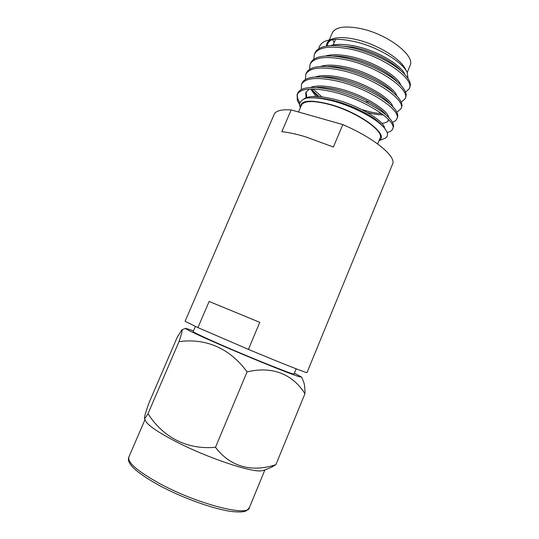 <?xml version="1.0" encoding="UTF-8"?>
<svg xmlns="http://www.w3.org/2000/svg" width="539" height="539" viewBox="0 0 539 539"><rect width="100%" height="100%" fill="white"/><g stroke="black" fill="none" stroke-linecap="round" stroke-linejoin="round"><path stroke-width="0.81" d="M296.174 368.817L294.045 373.978C295.581 375.73 254.657 359.473 222.284 345.331C203.237 336.99 193.521 332.401 193.151 331.566L195.347 326.432M342.817 124.583C374.524 138.213 396.657 156.708 392.56 164.112L307.014 372.57C307.715 373.561 281.304 363.171 248.432 349.373L259.778 322.342L209.132 301.449L197.934 327.604L185.086 321.311L274.169 114.342C275.746 110.791 281.412 109.309 291.161 109.909L281.843 131.671C288.419 132.372 296.241 134.063 305.317 136.738L333.385 147.032L342.817 124.583L291.161 109.909M248.432 349.373L197.934 327.604M209.132 301.449L259.778 322.342M377.657 143.926L380.042 138.166C384.603 131.031 355.888 111.418 329.221 104.438C313.287 100.389 304.03 100.625 301.463 105.132L298.532 112.004M379.112 140.41C390.189 135.154 359.594 112.058 328.992 104.081C309.649 99.365 300.156 100.463 300.513 107.362M383.667 138.86L384.408 138.577C388.572 136.724 388.558 133.194 384.374 127.999C376.754 118.56 350.997 105.044 329.336 100.126C320.779 98.239 314.21 97.505 309.649 97.923C304.73 97.263 297.137 102.066 300.243 107.18L300.418 107.591M299.65 104.559L297.339 100.55L299.644 104.236M404.883 74.517C401.178 64.835 376.195 49.891 353.564 45.795C343.606 43.982 335.912 43.928 330.481 45.64M400.255 70.016C391.193 60.631 371.499 50.659 353.005 47.109L338.182 45.714M400.895 85.27C397.822 75.959 372.227 60.59 349.124 56.278C338.748 54.324 330.852 54.257 325.435 56.076M396.623 81.045C387.891 71.734 367.497 61.331 348.565 57.599C342.858 56.48 337.818 55.975 333.452 56.076M396.879 96.023C394.454 87.096 368.258 71.337 344.677 66.789C333.877 64.693 325.792 64.606 320.415 66.533M392.931 92.048C384.556 82.865 363.468 72.037 344.118 68.116C337.886 66.863 332.482 66.317 327.914 66.486M392.823 106.762C391.078 98.266 364.29 82.13 340.21 77.34C328.992 75.083 320.732 74.975 315.423 77.01M311.764 88.996L314.432 92.816L317.929 96.548M389.185 103.03C381.188 94.008 359.419 82.777 339.651 78.667C332.907 77.272 327.166 76.693 322.43 76.922M310.612 89.016L316.103 96.474M388.727 117.502C387.703 109.451 360.321 92.971 335.736 87.918C324.094 85.506 315.665 85.364 310.464 87.507M306.071 91.866L306.859 97.505M385.385 113.985C377.792 105.179 355.349 93.557 335.17 89.252C327.921 87.716 321.864 87.089 317.006 87.379M309.319 89.07L305.761 92.486L305.943 97.849M366.486 101.5L369.976 102.538M362.996 109.855C370.347 112.173 376.566 113.419 381.652 113.594M367.288 112.483C373.695 114.174 379.038 114.962 383.31 114.841M381.834 123.33L382.117 123.303C385.196 123.007 387.258 122.137 388.289 120.702M388.093 121.369L388.289 119.24M384.603 128.269C384.422 120.729 356.414 103.872 331.242 98.529C317.356 95.571 308.16 95.787 303.646 99.176M382.036 125.54L381.531 124.92C374.369 116.363 351.26 104.377 330.676 99.87C323.171 98.233 316.972 97.552 312.081 97.835M407.167 72.603L410.044 65.643C415.636 55.968 388.141 34.408 361.258 28.715C345.169 25.474 335.514 26.889 332.287 32.96L329.329 39.886M332.55 39.563L334.153 42.662M332.354 39.583C330.009 40.566 328.453 41.941 327.705 43.693L327.207 45.956M326.459 46.071C326.425 43.45 327.692 41.388 330.266 39.866M318.94 48.598C318.549 46.469 322.585 41.537 326.135 40.917L332.361 38.909C337.94 36.989 345.917 37.204 356.299 39.549C377.529 44.299 401.44 59.155 405.739 69.76L406.736 71.748M326.135 40.917C328.824 39.906 332.617 39.381 337.502 39.354C341.295 39.515 343.047 39.3 353.483 41.362C376.869 46.293 402.923 61.965 407.228 72.738L408.016 78.445M405.571 92.216L409.276 88.659L409.883 87.183C411.244 83.794 409.472 79.469 404.58 74.2C394.009 63.238 371.068 51.569 349.609 47.304C343.39 46.078 337.845 45.492 332.981 45.552C323.306 45.68 317.303 48.133 314.965 52.916L314.338 54.378L313.806 59.27M409.276 88.659C415.313 79.246 381.639 54.958 348.949 48.854C329.639 45.337 318.104 47.176 314.338 54.378M401.232 102.208L405.133 98.711L405.739 97.236C406.958 94.163 405.395 90.229 401.043 85.431C390.856 74.557 367.099 62.376 345.122 57.895C338.283 56.507 332.3 55.874 327.16 56.002C318.313 56.224 312.815 58.529 310.68 62.928L310.046 64.397L309.615 69.342M405.133 98.711C411.001 89.717 377.118 65.765 344.461 59.445C325.179 55.8 313.705 57.444 310.046 64.397M396.845 112.22L400.969 108.797L401.582 107.322C402.68 104.532 401.299 100.968 397.445 96.629C387.669 85.896 363.097 73.216 340.621 68.514C333.176 66.964 326.775 66.284 321.419 66.486C313.341 66.782 308.328 68.938 306.374 72.967L305.748 74.436L305.431 79.449M312.937 89.002L321.992 96.919M400.969 108.797C406.675 100.22 372.577 76.605 339.961 70.07C320.698 66.29 309.292 67.746 305.748 74.436M313.402 91.502L319.223 96.643M392.412 122.245C394.689 121.544 396.152 120.433 396.798 118.917L397.411 117.435C398.395 114.922 397.182 111.708 393.773 107.793C384.448 97.256 359.075 84.097 336.114 79.166C328.062 77.448 321.278 76.72 315.746 76.996C308.396 77.346 303.834 79.361 302.062 83.033L301.429 84.508L301.247 89.595M396.798 118.917C402.337 110.751 368.029 87.48 335.447 80.729C316.211 76.814 304.872 78.074 301.429 84.508M387.15 132.453C390.061 131.88 391.88 130.748 392.614 129.064L393.227 127.575C394.103 125.317 393.039 122.434 390.041 118.924C381.194 108.635 355.026 95.019 331.586 89.851C322.942 87.958 315.793 87.183 310.147 87.527C303.47 87.924 299.334 89.797 297.737 93.132L297.104 94.615L297.339 100.55M392.614 129.064C397.984 121.315 363.461 98.394 330.919 91.421C311.704 87.372 300.432 88.436 297.104 94.615M297.474 93.894C296.861 96.521 297.669 99.459 299.9 102.706M178.988 341.652C181.784 333.398 182.741 329.464 181.859 329.848L177.25 337.225L149.155 402.478C145.759 411.89 144.209 417.179 144.499 418.345C144.876 418.608 146.049 417.058 148.009 413.682C163.027 437.311 187.06 449.957 215.492 447.282C230.214 466.969 252.212 472.609 275.894 464.652L304.939 393.713C292.893 374.524 272.741 365.725 247.057 371.91C229.978 348.181 205.521 337.946 178.988 341.652L148.009 413.682M294.368 373.19L301.651 377.111L298.505 376.491C289.908 373.743 259.953 361.757 231.494 349.595C202.981 337.427 183.604 328.366 185.591 328.325L193.488 330.784M264.123 470.257L260.916 470.897C249.712 471.996 207.239 457.672 176.704 442.007C158.479 432.601 148.09 425.567 145.537 420.892L145.294 420.305M301.692 377.212L303.457 381.538C304.555 384.024 305.047 388.08 304.939 393.713M275.894 464.652L271.245 467.347M215.492 447.282L247.057 371.91M159.18 483.288C137.438 471.174 127.332 462.449 128.848 457.112C126.045 463.136 136.124 472.548 159.079 485.349C182.398 497.948 213.943 509.24 231.73 511.518C242.954 512.582 244.773 511.417 246.552 510.655L249.335 507.765C248.391 517.096 196.62 503.844 159.18 483.288M300.418 107.578L300.243 107.18M328.952 40.769L327.705 43.693M339.051 45.7L337.219 45.653M335.554 39.374L333.163 44.98M379.025 140.625L384.408 138.577M185.497 328.366L182.02 329.78M145.537 420.892L144.492 418.345M144.998 419.571L128.848 457.112M264.858 469.961L249.335 507.765M263.537 470.5L272.188 466.963"/></g></svg>
